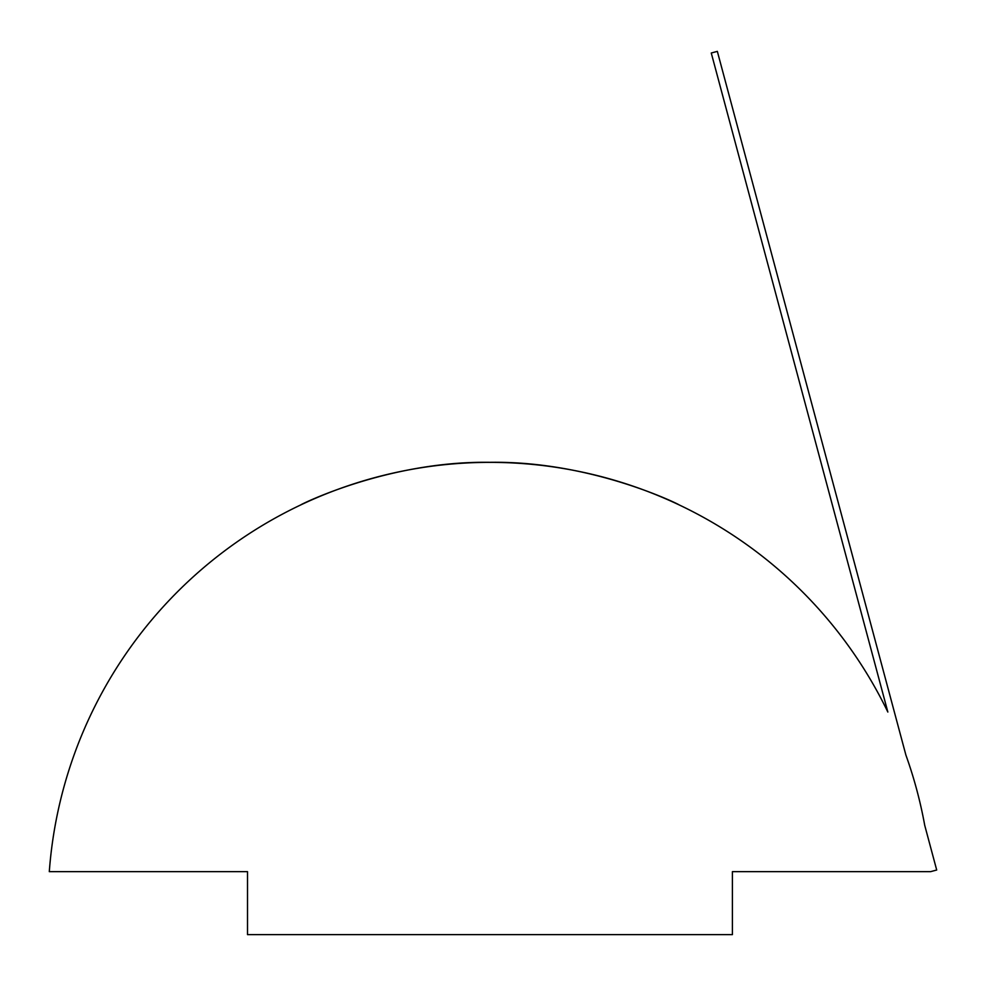 <?xml version="1.0" encoding="UTF-8"?>
<svg xmlns="http://www.w3.org/2000/svg" width="986" height="986" viewBox="0 0 986 986"><rect width="100%" height="100%" fill="white"/><g stroke="black" fill="none" stroke-linecap="round" stroke-linejoin="round"><path stroke-width="1.48" d="M678.873 504.746C680.451 505.165 592.253 460.782 490.202 462.323C387.56 460.745 299.658 505.103 301.038 504.746C299.461 505.165 387.658 460.782 489.709 462.323C592.352 460.733 680.266 505.128 678.873 504.746M924.72 825.307L936.7 870.022L930.611 871.649L732.401 871.649L732.401 934.629L247.511 934.629L247.511 871.649L49.3 871.649A441.864 441.864 0 0 1 887.844 712.04L711.263 53.01L717.34 51.371L905.912 755.116A441.864 441.864 0 0 1 924.72 825.307"/></g></svg>
